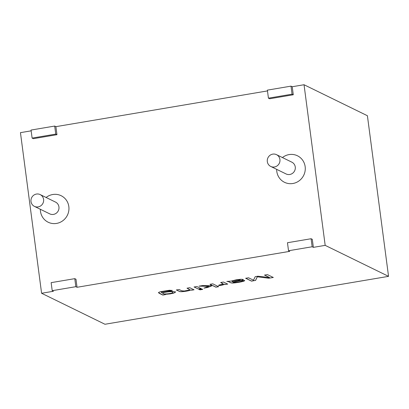 <?xml version="1.0" encoding="UTF-8"?>
<svg xmlns="http://www.w3.org/2000/svg" width="409" height="409" viewBox="0 0 409 409"><rect width="100%" height="100%" fill="white"/><g stroke="black" fill="none" stroke-linecap="round" stroke-linejoin="round"><path stroke-width="0.61" d="M52.204 290.681L51.145 282.65L74.775 278.657L75.834 286.689L52.204 290.681L53.41 291.274L41.595 293.268L104.965 324.26L388.55 276.351L367.405 115.732L304.035 84.74L292.22 86.734L293.279 94.765L269.643 98.758L268.432 98.165L292.067 94.172L291.009 86.141L267.379 90.133L268.432 98.165M31.156 130.839L20.45 132.649L41.595 293.268M74.775 278.657L75.987 279.25L77.045 287.282L289.736 251.351L288.524 250.758L287.466 242.726L311.096 238.733L312.154 246.765L288.524 250.758M311.096 238.733L312.307 239.326L313.366 247.358L325.181 245.359L304.035 84.74M267.481 90.916L55.9 126.657L56.953 134.689L33.323 138.682L32.112 138.089L55.747 134.096L54.688 126.064L31.053 130.057L32.112 138.089M267.317 161.616A6.559 6.309 116.1 0 1 276.504 154.658A6.559 6.309 116.1 0 1 279.291 163.324A6.559 6.309 116.1 0 1 267.317 161.616M30.997 201.54A6.559 6.309 116.1 0 1 40.184 194.587A6.559 6.309 116.1 0 1 42.965 203.247A6.559 6.309 116.1 0 1 30.997 201.54M172.813 292.374L172.47 292.011C172.179 290.932 162.266 292.338 162.93 293.202L162.94 293.243M165.328 294.567L162.802 294.991L158.431 292.645M175.671 291.924L173.84 293.002L164.817 294.388L170.292 293.872L173.851 293.084L175.681 291.965L170.85 291.188L161.923 292.793L161.202 292.312L162.087 291.796L172.23 290.462L169.454 290.252L160.374 291.719L158.539 292.461L159.152 293.279L162.818 295.073L165.338 294.644L164.817 294.388M172.22 290.38L164.914 291.106L162.076 291.714L161.207 292.287M172.48 292.092C172.189 291.009 162.276 292.42 162.94 293.279C161.836 294.71 173.104 293.575 172.823 292.415L172.47 292.011M189.674 289.613L189.122 290.088L184.229 291.024L181.724 290.784L179.137 289.521L176.361 289.991L179.817 291.581C181.8 292.082 189.868 290.768 190.916 289.925L190.906 289.848C189.858 290.687 181.79 292.006 179.807 291.505L176.351 289.909M190.916 289.925L191.509 290.139L190.906 289.848M191.519 290.221L194.04 289.797L189.802 287.721L187.005 288.192L189.684 289.654M194.03 289.715L191.509 290.139M201.11 288.519L198.314 288.989L194.071 286.919M198.324 289.071L201.121 288.601L196.877 286.525L194.081 286.995L198.314 288.989M202.721 289.306L199.924 289.782L199.101 289.378M199.935 289.858L202.731 289.388L201.908 288.984L199.117 289.46L199.924 289.782M211.693 285.124L210.211 285.702L202.557 285.564L199.096 286.152L208.718 286.28L203.973 288.115L207.603 287.507L212.527 285.533L215.865 287.169L218.646 286.699L212.792 283.836L210.016 284.306L211.693 285.124L210.006 284.224M208.718 286.28L199.086 286.07M218.636 286.617L215.855 287.087L212.516 285.456L207.593 287.425L203.963 288.038M223.273 283.918L220.794 282.486M227.685 284.03L225.165 284.454L224.521 284.137C223.345 284.874 221.361 285.324 218.559 285.482M225.175 284.536L224.531 284.219C223.36 284.955 221.371 285.4 218.57 285.564L218.907 285.068L223.263 284.081L220.676 282.507L223.457 282.036L227.695 284.112L225.165 284.454M244.643 280.492L244.638 280.451C245.487 281.274 236.775 282.859 232.644 283.043C229.27 282.972 229.904 281.525 226.888 281.453L230.886 281.131L236.33 279.797L240.881 279.255L243.212 279.434L243.232 279.807L242.189 280.252L233.248 282.154L242.179 280.175L243.36 279.557M240.323 279.996L236.228 280.099L233.508 280.681L232.087 281.423M238.922 279.853L233.519 280.758L232.082 281.458L232.716 281.878L239.342 280.482L240.344 280.037L238.912 279.776M244.628 280.369C245.477 281.198 236.765 282.783 232.634 282.962C229.26 282.89 229.894 281.448 226.877 281.377M244.638 280.451L241.796 280.871C242.537 281.494 233.421 283.033 233.248 282.154M273.284 277.384L268.779 278.227L257.261 276.796L255.543 280.385L251.52 281.065L245.666 278.202M268.769 278.151L257.261 276.796M268.779 278.227L273.294 277.466L267.44 274.603L264.541 275.093L269.526 277.532L257.946 276.208L255.231 276.668L253.473 280.185L248.575 277.793L245.676 278.284L251.53 281.141L255.543 280.385M54.688 126.064L55.9 126.657M55.747 134.096L56.953 134.689M75.834 286.689L77.045 287.282M291.009 86.141L292.22 86.734M292.067 94.172L293.279 94.765M312.154 246.765L313.366 247.358M257.271 276.878L255.553 280.462M388.55 276.351L325.181 245.359M269.526 277.532L264.531 275.017M189.674 289.572L187.118 288.176M46.115 197.486A14.76 14.197 116.1 0 1 67.403 201.918A14.76 14.197 116.1 0 1 58.911 222.813A14.76 14.197 116.1 0 1 40.476 211.361A14.76 14.197 116.1 0 1 40.348 209.27M282.435 157.562A14.76 14.197 116.1 0 1 303.723 161.995A14.76 14.197 116.1 0 1 295.237 182.889A14.76 14.197 116.1 0 1 276.796 171.437A14.76 14.197 116.1 0 1 276.673 169.346M40.184 194.587L55.522 202.087A6.559 6.309 116.1 0 1 58.303 210.753A6.559 6.309 116.1 0 1 49.755 213.871L34.417 206.371M276.504 154.658L291.842 162.163A6.559 6.309 116.1 0 1 294.628 170.829A6.559 6.309 116.1 0 1 286.075 173.948L270.738 166.448"/></g></svg>
